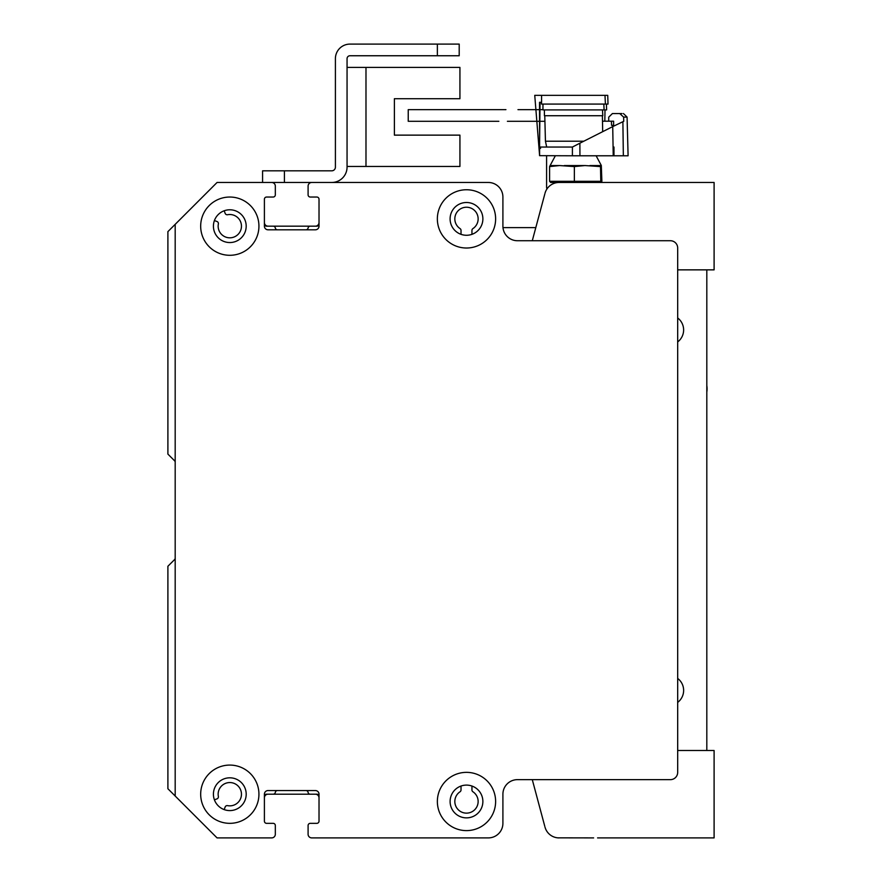 <?xml version="1.0" encoding="UTF-8"?>
<svg xmlns="http://www.w3.org/2000/svg" width="882" height="882" viewBox="0 0 882 882"><rect width="100%" height="100%" fill="white"/><g stroke="black" fill="none" stroke-linecap="round" stroke-linejoin="round"><path stroke-width="1.32" d="M187.513 212.022A2.183 2.183 0 0 0 187.447 212.088L167.9 231.624L167.9 454.109L174.548 460.746A2.183 2.183 0 0 1 175.187 462.289M175.187 558.074A2.183 2.183 0 0 1 174.548 559.618L167.9 566.255L167.9 788.74L217.06 837.9L271.678 837.9A3.638 3.638 0 0 0 275.327 834.262L275.327 825.519A2.183 2.183 0 0 0 273.133 823.336L266.585 823.336A2.183 2.183 0 0 1 264.402 821.142A2.183 2.183 0 0 0 266.585 823.336L273.133 823.336A2.183 2.183 0 0 1 275.327 825.519L275.327 834.262M306.054 790.559A2.183 2.183 0 0 1 308.094 792.378A2.183 2.183 0 0 0 310.243 794.197L316.836 794.197A2.183 2.183 0 0 1 319.019 796.391M308.182 835.078A3.638 3.638 0 0 1 308.094 834.251L308.094 825.519A2.183 2.183 0 0 1 310.277 823.336L316.836 823.336A2.183 2.183 0 0 0 319.019 821.153A2.183 2.183 0 0 1 316.836 823.336L310.277 823.336A2.183 2.183 0 0 0 308.094 825.519L308.094 834.251A3.638 3.638 0 0 0 311.732 837.9L488.341 837.9A14.564 14.564 0 0 0 502.905 823.336L502.905 794.208A14.564 14.564 0 0 1 517.469 779.644L670.397 779.644A7.288 7.288 0 0 0 677.685 772.356L677.685 248.018A7.288 7.288 0 0 0 670.397 240.731L517.469 240.731A14.564 14.564 0 0 1 502.905 226.167L502.905 197.039A14.564 14.564 0 0 0 488.341 182.475L311.732 182.475A3.638 3.638 0 0 0 308.094 186.113L308.094 194.845A2.183 2.183 0 0 0 308.094 194.922M471.947 786.038L471.947 789.952A2.183 2.183 0 0 0 472.928 791.771A11.653 11.653 0 0 1 475.255 809.158A11.653 11.653 0 0 1 457.714 809.158A11.653 11.653 0 0 1 460.051 791.771A2.183 2.183 0 0 0 461.021 789.952L461.021 786.038M319.019 199.145A2.183 2.183 0 0 1 319.019 199.222L319.019 223.984A2.183 2.183 0 0 1 316.836 226.167L310.243 226.167A2.183 2.183 0 0 0 308.094 227.986A2.183 2.183 0 0 1 305.944 229.805L277.477 229.805A2.183 2.183 0 0 1 275.327 227.986A2.183 2.183 0 0 0 273.166 226.167L266.585 226.167A2.183 2.183 0 0 1 264.402 223.995M275.316 185.992A3.638 3.638 0 0 0 271.678 182.464L257.246 182.464A2.183 2.183 0 0 0 257.158 182.475M224.204 210.765L225.13 213.323A2.183 2.183 0 0 0 227.6 214.723A11.653 11.653 0 0 1 241.436 225.428A11.653 11.653 0 0 1 229.066 237.798A11.653 11.653 0 0 1 218.361 223.962A2.183 2.183 0 0 0 216.972 221.492L214.414 220.566M461.021 234.336L461.021 230.411A2.183 2.183 0 0 0 460.051 228.592A11.653 11.653 0 0 1 457.714 211.206A11.653 11.653 0 0 1 475.255 211.206A11.653 11.653 0 0 1 472.928 228.592A2.183 2.183 0 0 0 471.947 230.411L471.947 234.336A16.383 16.383 0 0 1 461.021 234.325M474.13 182.475A21.852 21.852 0 0 0 473.766 182.464L430.074 182.464A2.183 2.183 0 0 0 429.964 182.475M401.056 182.475A2.183 2.183 0 0 0 400.946 182.464L386.382 182.464A2.183 2.183 0 0 0 386.261 182.475M357.364 182.475A2.183 2.183 0 0 0 357.254 182.464L311.732 182.464A3.638 3.638 0 0 0 308.094 186.113L308.094 194.856A2.183 2.183 0 0 0 310.277 197.039L316.836 197.039A2.183 2.183 0 0 1 319.019 199.222L319.019 226.167A3.638 3.638 0 0 1 315.381 229.805L268.04 229.805A3.638 3.638 0 0 1 264.402 226.167L264.402 199.222A2.183 2.183 0 0 1 266.585 197.039L273.133 197.039A2.183 2.183 0 0 0 275.327 194.856L275.327 186.113A3.638 3.638 0 0 0 271.678 182.475L217.06 182.475L175.187 224.348L175.187 796.027M214.414 799.809L216.972 798.883A2.183 2.183 0 0 0 218.361 796.413A11.653 11.653 0 0 1 229.066 782.577A11.653 11.653 0 0 1 241.436 794.947A11.653 11.653 0 0 1 227.6 805.641A2.183 2.183 0 0 0 225.13 807.041L224.204 809.599M264.402 796.391A2.183 2.183 0 0 1 266.585 794.197L273.166 794.197A2.183 2.183 0 0 0 275.327 792.378A2.183 2.183 0 0 1 277.367 790.559M264.402 821.153L264.402 794.208A3.638 3.638 0 0 1 268.04 790.559L315.381 790.559A3.638 3.638 0 0 1 319.019 794.208L319.019 821.153A2.183 2.183 0 0 1 316.836 823.336L310.277 823.336A2.183 2.183 0 0 0 308.094 825.519L308.094 834.251M229.805 197.039A29.128 29.128 0 0 1 255.03 240.731A29.128 29.128 0 0 1 204.58 240.731A29.128 29.128 0 0 1 229.805 197.039M466.49 772.356A29.128 29.128 0 0 1 491.715 816.048A29.128 29.128 0 0 1 441.265 816.048A29.128 29.128 0 0 1 466.49 772.356M466.49 189.751A29.128 29.128 0 0 1 491.715 233.454A29.128 29.128 0 0 1 441.265 233.454A29.128 29.128 0 0 1 466.49 189.751M229.805 765.08A29.128 29.128 0 0 1 255.03 808.772A29.128 29.128 0 0 1 204.58 808.772A29.128 29.128 0 0 1 229.805 765.08M229.805 777.814A16.383 16.383 0 0 0 215.616 802.399A16.383 16.383 0 0 0 243.994 802.399A16.383 16.383 0 0 0 229.805 777.814M466.49 202.496A16.383 16.383 0 0 0 452.301 227.082A16.383 16.383 0 0 0 480.679 227.082A16.383 16.383 0 0 0 466.49 202.496M466.49 785.101A16.383 16.383 0 0 0 452.301 809.676A16.383 16.383 0 0 0 480.679 809.676A16.383 16.383 0 0 0 466.49 785.101M229.805 209.784A16.383 16.383 0 0 0 215.616 234.358A16.383 16.383 0 0 0 243.994 234.358A16.383 16.383 0 0 0 229.805 209.784M347.056 166.444L459.93 166.444L459.93 135.133L394.386 135.133L394.386 98.718L459.93 98.718L459.93 67.407L347.056 67.407M262.582 182.464L331.764 182.464A15.292 15.292 0 0 0 347.056 167.172L347.056 58.664A2.911 2.911 0 0 1 349.967 55.753L459.202 55.753L459.202 44.1L349.967 44.1A14.564 14.564 0 0 0 335.403 58.664L335.403 167.172A3.638 3.638 0 0 1 331.764 170.821L262.582 170.821L262.582 182.464L257.897 182.464M271.711 182.464A3.638 3.638 0 0 1 272.527 182.563M308.149 195.341A2.183 2.183 0 0 1 308.094 194.845L308.094 186.113A3.638 3.638 0 0 1 311.699 182.464M266.144 823.292A2.183 2.183 0 0 0 266.585 823.336L273.133 823.336A2.183 2.183 0 0 1 273.574 823.38M264.402 222.595A3.638 3.638 0 0 0 268.04 226.167L315.37 226.167A3.638 3.638 0 0 0 319.019 222.518L319.019 199.222A2.183 2.183 0 0 0 318.964 198.726M502.531 193.775A14.564 14.564 0 0 0 488.33 182.464L331.83 182.464M315.414 794.197A3.638 3.638 0 0 1 319.019 797.846L319.019 821.142M264.402 797.769A3.638 3.638 0 0 1 268.007 794.197M273.188 794.197L310.221 794.197M544.778 194.117L532.287 240.731L517.469 240.731A14.564 14.564 0 0 1 503.269 229.43M544.922 121.352A2.183 2.183 -90 0 0 544.414 121.297L507.404 121.297M546.928 189.002A7.288 7.288 90 0 1 546.597 186.841L546.597 155.783M498.848 121.297L408.234 121.297L408.234 109.644L505.926 109.644M517.966 109.644L542.959 109.644M706.813 269.859L706.813 750.505M677.685 678.434A15.049 15.049 0 0 1 677.685 702.403M677.685 317.972A15.049 15.049 0 0 1 677.685 341.929M706.813 385.544A21.488 21.488 0 0 1 706.813 392.126M535.804 227.622L502.972 227.622M625.889 117.097L627.08 117.097L628.094 155.783L613.233 155.783L612.725 126.6L622.89 121.716A59026.935 13029.676 89.6 0 1 623.342 155.783L617.907 155.783M600.499 181.306L574.358 181.306L574.358 166.577L584.942 165.551L600.499 166.577L600.818 182.464L601.877 181.306L601.315 165.551M600.499 166.577L601.061 165.551L589.915 165.551M574.358 181.306L549.585 181.306L549.585 166.577L559.607 165.551L574.358 166.577M549.585 181.306L550.644 182.464L596.849 182.464M559.607 165.551L550.136 165.551L549.585 166.577M584.942 165.551L564.326 165.551M539.541 155.662L572.396 155.783L572.418 147.04L539.541 147.04L539.541 148.154L540.038 102.29M541.504 102.356L541.504 104.076L605.416 104.076L604.986 95.344L534.746 95.344L539.608 155.662L539.608 148.319L540.611 148.319M572.396 155.783L579.937 155.783L579.882 143.193L572.418 147.04M622.89 121.716L623.739 121.352L623.618 117.097L619.737 113.546L621.997 113.546M608.712 121.198L608.712 117.185A3191.561 3178.221 90 0 0 612.428 113.546L619.737 113.546M613.618 125.343L611.579 125.343L611.413 121.198L613.618 121.198L613.618 126.137M613.971 147.04L613.971 155.783M612.725 126.6L579.882 143.193M611.579 121.198L613.618 121.198M613.233 155.783L579.937 155.783M541.581 95.344L541.581 102.356L539.541 102.29L539.608 148.319M546.686 147.04L545.44 141.219L583.774 141.219M604.986 95.344L607.731 95.344L608.018 104.076L606.419 104.076L608.018 104.076M602.682 131.672L602.494 121.198L611.413 121.198M542.959 104.076L542.959 109.908L604.104 109.908L603.817 104.076M544.414 109.908L544.414 115.729L602.792 115.729L602.494 109.908M602.494 121.198L602.384 115.729M606.419 104.076L606.618 109.908L605.008 109.908L604.82 121.198M605.008 109.908L606.618 109.908M532.287 779.644L544.767 826.247M597.577 837.9L714.1 837.9L714.1 750.505L677.685 750.505M593.63 837.9L557.821 837.845L593.63 837.9M544.999 827.107A14.564 14.564 0 0 0 559.067 837.9M677.685 269.859L714.1 269.859L714.1 182.464L559.078 182.464A14.564 14.564 0 0 0 545.01 193.268M437.362 44.1L349.967 44.1L437.362 44.1L437.362 55.753M347.056 58.664A2.911 2.911 0 0 1 349.967 55.753A2.911 2.911 0 0 0 347.056 58.664M335.403 167.172A3.638 3.638 0 0 1 331.764 170.821A3.638 3.638 0 0 0 335.403 167.172M394.386 135.133L394.386 98.718L394.386 135.133M365.986 166.444L365.986 67.407M628.094 155.783L627.08 117.097L623.442 113.546L627.08 117.097L623.618 117.097M284.423 182.464L284.423 170.821M539.541 148.275L539.541 147.04M596.122 155.783L601.248 165.375M555.34 155.783L550.214 165.375M553.874 182.464L553.874 183.423M545.44 141.219L544.778 115.729"/></g></svg>
